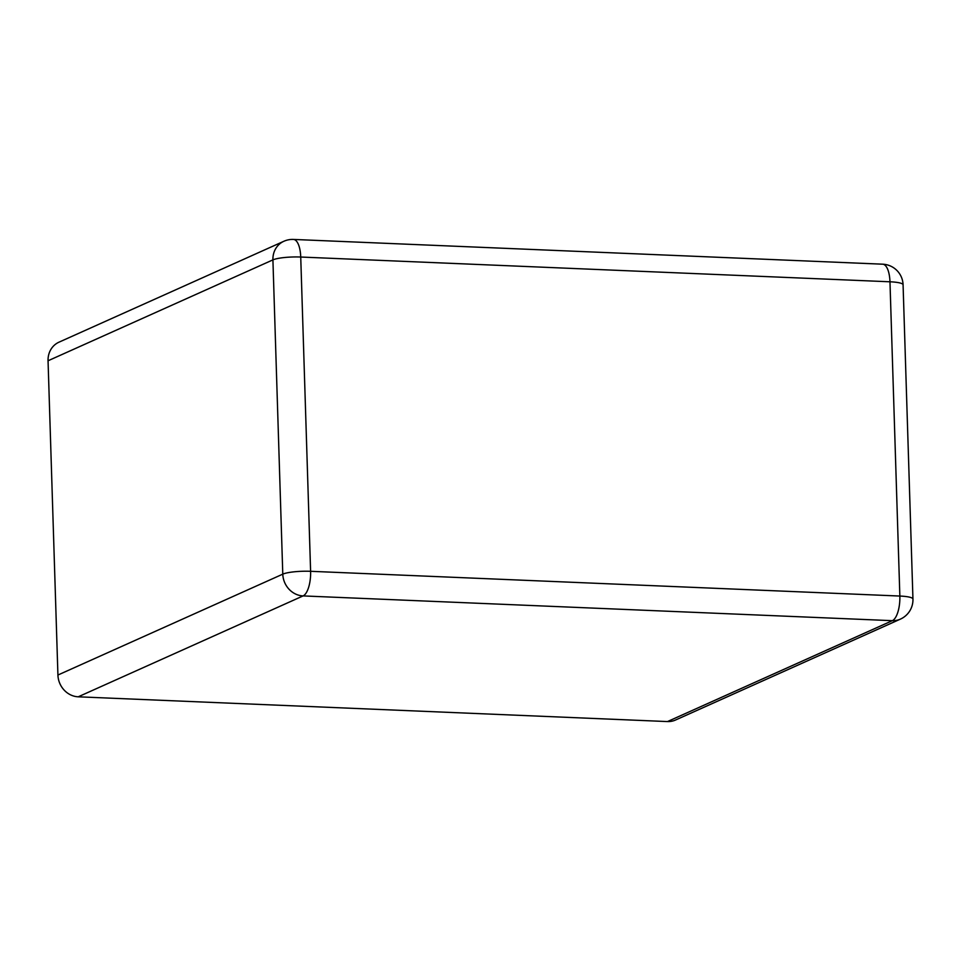 <?xml version="1.0" encoding="UTF-8"?>
<svg xmlns="http://www.w3.org/2000/svg" width="961" height="961" viewBox="0 0 961 961"><rect width="100%" height="100%" fill="white"/><g stroke="black" fill="none" stroke-linecap="round" stroke-linejoin="round"><path stroke-width="1.44" d="M912.95 599.051L903.076 284.792A21.286 21.286 0 0 0 882.691 264.191L293.441 239.433A21.286 21.286 0 0 0 283.843 241.283L58.981 342.176A21.286 19.304 65.8 0 0 48.05 360.771L57.924 675.03A21.286 19.304 65.8 0 0 78.225 696.809L667.475 721.567A21.286 19.304 65.8 0 0 675.523 720.029L900.385 619.136A21.286 21.286 0 0 0 912.95 599.051A21.286 3.7 178.2 0 0 899.856 596.048L889.97 281.789L300.733 257.031L310.607 571.302L899.856 596.048A21.286 8.156 -87.6 0 1 892.337 620.674A21.286 19.304 65.8 0 0 900.385 619.136M283.843 241.283A21.286 19.304 65.8 0 0 272.912 259.878L48.05 360.771M293.441 239.433A21.286 8.156 92.4 0 1 300.733 257.031A21.286 3.7 -1.8 0 0 272.912 259.878L282.786 574.149A21.286 19.304 65.8 0 0 303.087 595.916L78.225 696.809M57.924 675.03L282.786 574.149A21.286 3.7 -1.8 0 1 310.607 571.302A21.286 8.156 -87.6 0 1 303.087 595.916L892.337 620.674L667.475 721.567M882.691 264.191A21.286 8.156 92.4 0 1 889.97 281.789A21.286 3.7 178.2 0 1 903.076 284.792"/></g></svg>

